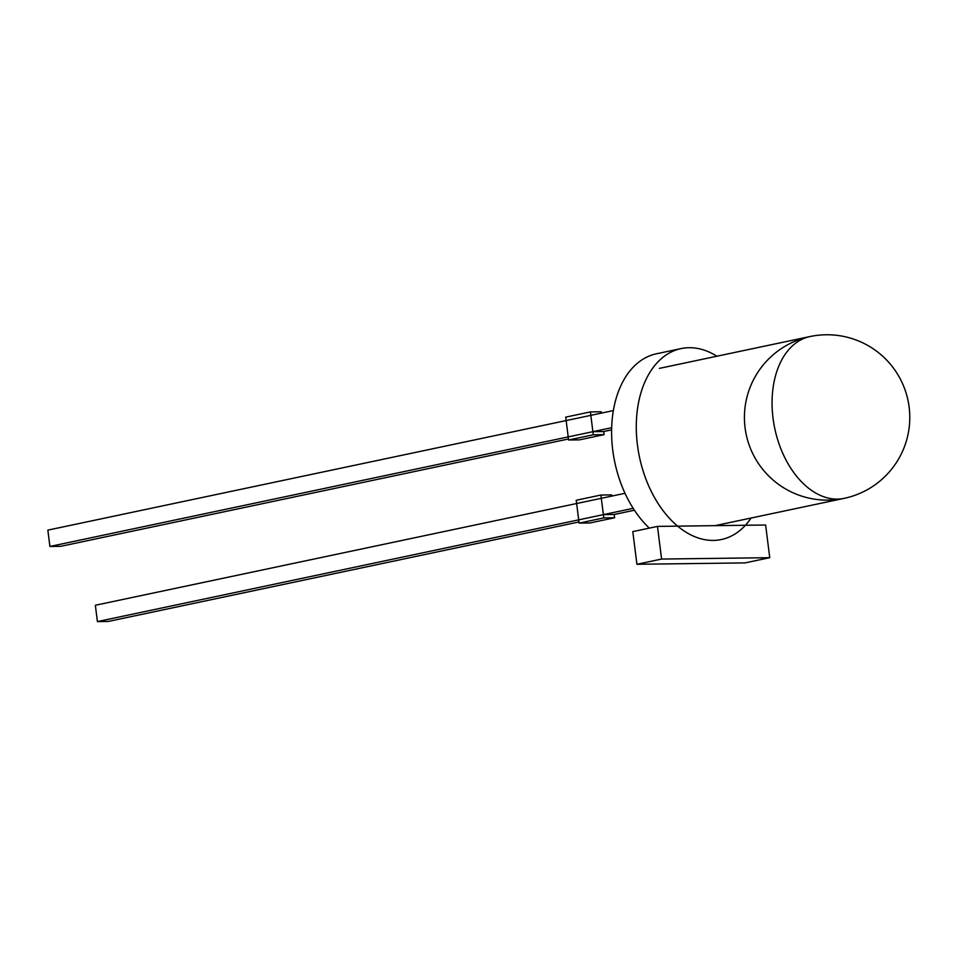 <?xml version="1.0" encoding="UTF-8"?>
<svg xmlns="http://www.w3.org/2000/svg" width="957" height="957" viewBox="0 0 957 957"><rect width="100%" height="100%" fill="white"/><g stroke="black" fill="none" stroke-linecap="round" stroke-linejoin="round"><path stroke-width="1.44" d="M637.422 444.873A97.578 63.114 78.1 0 0 721.422 539.521A97.578 63.114 78.1 0 0 751.113 518.024A97.578 63.114 78.1 0 1 745.431 525.273L677.676 526.135A97.578 63.114 78.1 0 1 637.422 444.873A97.578 63.114 78.1 0 1 681.061 348.587A97.578 63.114 78.1 0 0 637.422 444.873M716.913 356.219A97.578 63.114 78.1 0 0 681.061 348.587A97.578 63.114 78.1 0 1 716.913 356.219M612.743 450.089A97.578 63.114 78.1 0 0 649.336 528.12A97.578 63.114 78.1 0 1 612.743 450.089A97.578 63.114 78.1 0 1 656.37 353.803A97.578 63.114 78.1 0 0 612.743 450.089M659.457 368.361L810.005 336.541A82.697 53.484 78.1 0 0 773.029 418.137A82.697 53.484 78.1 0 0 844.218 498.346L714.999 525.656M636.919 564.283L745.072 562.895L769.751 557.68L661.598 559.055L636.919 564.283L632.792 531.614L657.471 526.398L661.598 559.055M657.471 526.398L765.624 525.01L769.751 557.68M60.734 546.327L568.482 438.988L60.734 546.327L49.908 546.459L611.667 427.707L592.897 431.679L593.292 434.777L568.602 439.993L593.292 434.777L590.397 411.917L590.828 415.35L613.353 410.589L47.85 530.13L49.908 546.459L568.219 436.894L568.602 439.993L565.719 417.132L590.397 411.917L601.211 411.773L601.379 413.113L601.211 411.773L590.397 411.917L565.719 417.132L566.149 420.566L47.85 530.13L49.908 546.459L60.734 546.327M603.711 431.535L611.607 429.872L603.711 431.535L604.106 434.645L593.292 434.777L604.106 434.645L579.428 439.861L568.602 439.993L579.428 439.861L604.106 434.645L603.711 431.535L592.897 431.679M108.225 621.464L578.961 521.948L108.225 621.464L97.411 621.595L633.187 508.334L603.377 514.639L603.795 517.904L579.105 523.12L603.795 517.904L600.9 495.044L601.319 498.31L625.017 493.298L95.353 605.267L97.411 621.595L578.698 519.854L579.105 523.12L576.222 500.26L600.9 495.044L611.714 494.901L611.87 496.073L611.714 494.901L600.9 495.044L576.222 500.26L576.628 503.526L95.353 605.267L97.411 621.595L108.225 621.464M614.191 514.495L634.419 510.225L614.191 514.495L614.609 517.761L603.795 517.904L614.609 517.761L589.919 522.977L579.105 523.12L589.919 522.977L614.609 517.761L614.191 514.495L603.377 514.639M656.37 353.803L681.061 348.587L656.37 353.803M745.072 427.803A82.697 82.697 0 0 0 877.102 483.309A82.697 82.697 0 0 0 859.159 341.218A82.697 82.697 0 0 0 745.072 427.803"/></g></svg>
